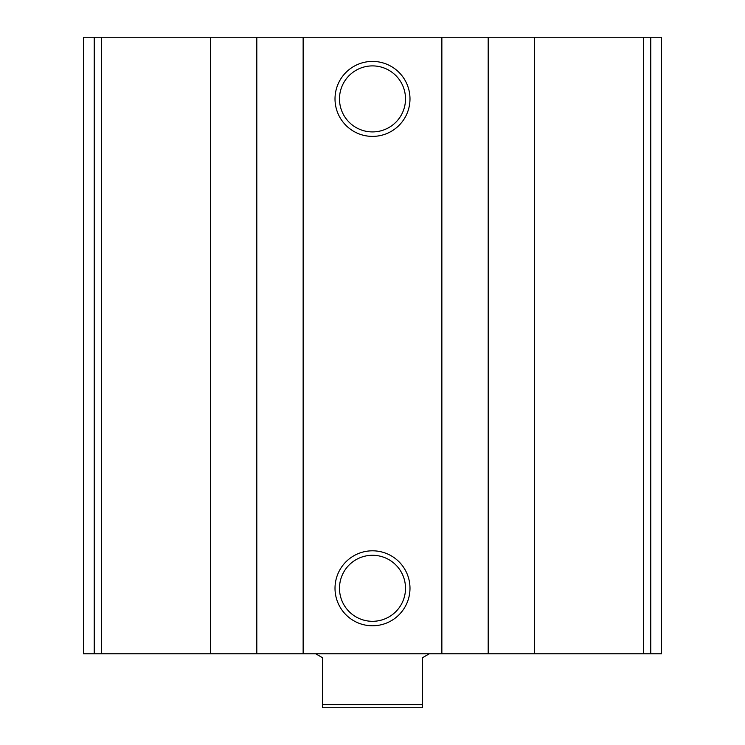<?xml version="1.0" encoding="UTF-8"?>
<svg xmlns="http://www.w3.org/2000/svg" width="745" height="745" viewBox="0 0 745 745"><rect width="100%" height="100%" fill="white"/><g stroke="black" fill="none" stroke-linecap="round" stroke-linejoin="round"><path stroke-width="1.12" d="M94.243 653.803L661.504 653.803L661.504 37.25L83.496 37.25L83.496 653.803L94.243 653.803L94.243 37.25M372.5 61.416A37.483 37.483 0 0 1 404.963 117.645A37.483 37.483 0 0 1 340.037 117.645A37.483 37.483 0 0 1 372.5 61.416M372.5 550.806A37.483 37.483 0 0 1 404.963 607.035A37.483 37.483 0 0 1 340.037 607.035A37.483 37.483 0 0 1 372.5 550.806M372.5 555.286A33.013 33.013 0 0 1 401.089 604.8A33.013 33.013 0 0 1 343.911 604.8A33.013 33.013 0 0 1 372.5 555.286M372.5 65.895A33.013 33.013 0 0 1 401.089 115.41A33.013 33.013 0 0 1 343.911 115.41A33.013 33.013 0 0 1 372.5 65.895M422.592 704.668L322.408 704.668L322.408 707.75L422.592 707.75L422.592 657.658L429.269 653.803M322.408 704.668L322.408 657.658L315.731 653.803M650.757 653.803L650.757 37.25M643.447 653.803L643.447 37.25M534.519 653.803L534.519 37.25M488.189 653.803L488.189 37.25M441.86 653.803L441.86 37.25M303.14 653.803L303.14 37.25M256.811 653.803L256.811 37.25M210.481 653.803L210.481 37.25M101.553 653.803L101.553 37.25"/></g></svg>
